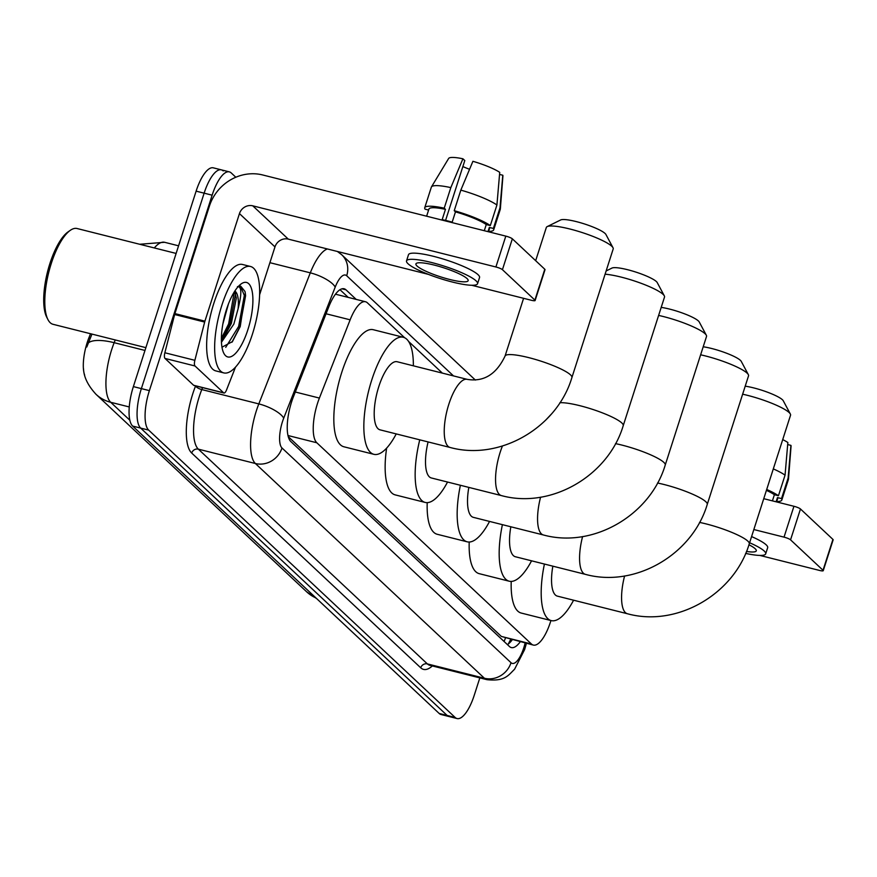 <?xml version="1.0" encoding="UTF-8"?>
<svg xmlns="http://www.w3.org/2000/svg" width="877" height="877" viewBox="0 0 877 877"><rect width="100%" height="100%" fill="white"/><g stroke="black" fill="none" stroke-linecap="round" stroke-linejoin="round"><path stroke-width="1.32" d="M404.637 337.744L367.375 302.806A32.92 11.204 104.1 0 0 365.49 301.743A32.92 11.204 104.1 0 0 350.142 319.82L319.392 398.07A32.92 11.204 104.1 0 0 317.54 403.299A32.92 11.204 104.1 0 0 316.816 442.764L531.451 644.014A32.92 11.204 104.1 0 0 533.326 645.077A32.92 11.204 104.1 0 0 550.931 620.532M84.674 375.137A29.621 10.085 -75.9 0 1 87.185 342.622A29.621 10.085 -75.9 0 1 88.862 337.919L90.506 333.72M288.259 436.636L501.37 636.439L533.326 645.077M442.359 373.109L408.627 341.482M91.964 334.082L86.768 347.029M479.829 677.888L474.26 695.231A32.92 11.204 -75.9 0 1 457.038 718.548L449.035 716.531A32.92 11.204 -75.9 0 1 447.16 715.468L140.649 428.086A32.92 11.204 -75.9 0 1 141.372 388.61L204.133 193.17A32.92 11.204 -75.9 0 1 221.344 169.853L213.341 167.847A32.92 11.204 -75.9 0 0 196.119 191.153L133.37 386.604A32.92 11.204 -75.9 0 0 132.646 426.079L439.158 713.45A32.92 11.204 -75.9 0 0 441.032 714.514L449.035 716.531A32.92 11.204 -75.9 0 1 447.16 715.468L140.649 428.086A32.92 11.204 -75.9 0 1 141.372 388.61L204.133 193.17A32.92 11.204 -75.9 0 1 221.344 169.853A32.92 11.204 -75.9 0 1 223.218 170.916M356.205 299.408L345.998 289.838A32.92 11.204 104.1 0 0 344.113 288.774A32.92 11.204 104.1 0 0 328.765 306.851L293.411 396.832A32.92 11.204 104.1 0 0 291.548 402.061A32.92 11.204 104.1 0 0 290.824 441.537L509.449 646.513A32.92 11.204 104.1 0 0 511.324 647.577A32.92 11.204 104.1 0 0 520.247 641.789M457.038 718.548A32.92 11.204 -75.9 0 1 455.163 717.485L148.662 430.103A32.92 11.204 -75.9 0 1 149.386 390.627L212.135 195.176A32.92 11.204 -75.9 0 1 229.346 171.87A32.92 11.204 -75.9 0 1 231.221 172.933L235.814 177.242M512.245 639.771A32.92 11.204 -75.9 0 1 507.432 644.628M340.002 289.706L348.202 297.391M194.299 385.442A5.481 1.864 -75.9 0 1 193.938 385.452A5.481 1.864 -75.9 0 1 193.631 385.277L223.646 392.819L195.012 365.983L164.997 358.43A5.481 1.864 -75.9 0 1 164.854 352.762L174.644 314.514A5.481 1.864 -75.9 0 1 174.907 313.604L209.439 206.04A43.894 40.55 133.2 0 1 262.672 174.961L505.81 236.121A5.481 0.954 17.8 0 1 512.343 238.818L502.433 269.678A5.481 0.954 -162.2 0 0 495.9 266.981L252.762 205.821A10.973 10.14 -46.8 0 0 239.454 213.593L204.922 321.157A5.481 1.864 104.1 0 0 204.659 322.067L194.869 360.315A5.481 1.864 104.1 0 0 195.012 365.983M193.631 385.277L164.997 358.43M471.705 285.266L531.418 300.285A5.481 0.954 -162.2 0 0 535.113 300.526A5.481 0.954 -162.2 0 0 534.893 300.109L544.792 269.25L512.343 238.818M544.792 269.25A5.481 0.954 17.8 0 1 545.023 269.667L535.113 300.526M534.893 300.109L502.433 269.678M428.447 274.38L288.281 239.125A10.973 10.14 -46.8 0 0 274.972 246.897L259.625 294.727M223.646 392.819A5.481 1.864 104.1 0 0 223.953 393.006A5.481 1.864 104.1 0 0 226.518 389.991L235.507 367.112M467.057 278.579A27.428 4.791 -162.2 0 0 438.895 266.334A27.428 4.791 -162.2 0 0 415.917 263.9A27.428 4.791 -162.2 0 0 417.024 265.994A27.428 4.791 -162.2 0 0 445.187 278.25A27.428 4.791 -162.2 0 0 468.154 280.673A27.428 4.791 -162.2 0 0 467.057 278.579M445.582 220.401L464.799 160.546L462.913 158.781L450.833 187.601L444.222 208.178L445.461 209.34A31.824 5.558 -162.2 0 0 428.919 209.077L426.628 216.202M488.467 231.758L489.509 228.524A31.824 5.558 -162.2 0 0 489.322 227.428L493.378 228.448L499.989 207.871L502.784 175.225L499.55 174.413M487.974 231.638L489.322 227.428M477.559 283.699L479.544 277.527A37.305 6.512 -162.2 0 0 478.042 274.676A37.305 6.512 -162.2 0 0 439.739 258.013A37.305 6.512 -162.2 0 0 408.496 254.714L406.522 260.886A37.305 6.512 -162.2 0 0 408.024 263.736A37.305 6.512 -162.2 0 0 446.316 280.399A37.305 6.512 -162.2 0 0 477.559 283.699A37.305 6.512 -162.2 0 0 476.058 280.848A37.305 6.512 -162.2 0 0 437.766 264.185A37.305 6.512 -162.2 0 0 406.522 260.886M428.601 210.052L425.049 209.154A36.209 6.325 -162.2 0 1 424.742 207.728A36.209 6.325 -162.2 0 1 444.222 208.178M488.588 231.396A36.209 6.325 -162.2 0 0 493.685 229.873A36.209 6.325 -162.2 0 0 493.378 228.448M450.833 187.601A36.209 6.325 -162.2 0 0 431.451 186.922A36.209 6.325 -162.2 0 0 431.341 187.163L424.742 207.728M493.685 229.873L500.296 209.296A36.209 6.325 -162.2 0 0 500.339 209.033A36.209 6.325 -162.2 0 0 499.989 207.871M462.913 158.781A28.524 4.977 -162.2 0 0 448.651 158.452L431.451 186.922M500.339 209.033L502.927 175.882A28.524 4.977 -162.2 0 0 502.784 175.225M462.87 166.542A21.947 3.826 -162.2 0 0 469.568 169.294M496.919 204.999A36.209 6.325 -162.2 0 0 460.831 190.123L472.911 161.302A28.524 4.977 -162.2 0 1 499.726 172.352L496.919 204.999L490.32 225.575L486.264 224.556L484.29 230.706M486.264 224.556A31.824 5.558 -162.2 0 0 455.47 211.861L454.231 210.688L460.831 190.123M445.461 209.34L442.161 219.623A31.824 5.558 -162.2 0 1 452.17 222.144L455.47 211.861M490.32 225.575A36.209 6.325 -162.2 0 0 454.231 210.688M145.878 347.654L53.004 324.293A49.375 16.806 -75.9 0 1 47.928 319.557L46.689 317.134A47.183 16.06 -75.9 0 1 49.89 263.56A47.183 16.06 -75.9 0 1 68.143 231.835L70.379 230.278A49.375 16.806 -75.9 0 1 77.099 228.524L176.124 253.431M47.928 319.557A49.375 16.806 -75.9 0 1 51.272 263.484A49.375 16.806 -75.9 0 1 70.379 230.278M252.455 334.049A54.867 18.669 -75.9 0 1 223.767 372.9A54.867 18.669 -75.9 0 1 221.837 305.339A54.867 18.669 -75.9 0 1 250.537 266.487A54.867 18.669 -75.9 0 1 252.455 334.049M223.767 372.9L215.764 370.883A54.867 18.669 -75.9 0 1 213.835 303.321A54.867 18.669 -75.9 0 1 242.523 264.481L250.537 266.487M221.98 347.204L232.438 341.591L240.221 326.595L245.319 293.181L244.979 291.449L240.704 286.176L238.577 286.209M237.437 286.626C241.701 286.198 241.92 293.576 238.105 308.737A27.428 9.34 -75.9 0 0 234.861 291.032M226.43 309.647A38.402 13.067 -75.9 0 1 241.296 283.819A38.402 13.067 -75.9 0 1 252.455 293.093A38.402 13.067 -75.9 0 1 247.862 329.741A38.402 13.067 -75.9 0 1 223.821 353.256A38.402 13.067 -75.9 0 1 226.43 309.647M222.846 324.052L228.448 303.946M221.388 339.827L224.424 336.461L231.342 323.481L236.341 298.048L234.608 291.416M221.464 342.238L233.852 324.117L238.105 308.737M222.955 338.248L229.873 324.249L235.606 293.455M231.945 342.238L239.881 326.77L245.593 295.735L245.253 292.83M221.388 338.39L228.623 323.942L234.258 291.975M225.729 347.347L238.632 326.452L244.343 295.417L240.451 286.121M547.193 226.606L560.677 219.952A24.139 4.21 17.8 0 1 582.339 223.284A24.139 4.21 17.8 0 1 605.075 233.457A24.139 4.21 17.8 0 1 605.919 234.477L613.001 247.742A35.113 6.128 -162.2 0 0 611.784 246.262A35.113 6.128 -162.2 0 0 578.71 231.462A35.113 6.128 -162.2 0 0 547.193 226.606A35.113 6.128 -162.2 0 0 546.327 227.472L535.672 260.688M467.2 379.357A35.113 11.949 104.1 0 0 448.838 404.22A35.113 11.949 104.1 0 0 448.059 446.327A35.113 11.949 104.1 0 0 450.065 447.456L380.026 429.84A35.113 11.949 104.1 0 1 378.798 386.604A35.113 11.949 104.1 0 1 397.16 361.741L467.2 379.357C483.709 382.12 496.327 374.358 505.053 356.062A35.113 6.128 17.8 0 1 534.455 359.164A35.113 6.128 17.8 0 1 570.499 374.852A35.113 6.128 17.8 0 1 571.914 377.527L613.198 248.947A35.113 6.128 -162.2 0 0 613.001 247.742M396.229 433.918A60.349 20.544 -75.9 0 1 373.865 454.319A60.349 20.544 -75.9 0 1 371.749 380.004A60.349 20.544 -75.9 0 1 403.31 337.272A60.349 20.544 -75.9 0 1 413.363 365.819M373.865 454.319L343.85 446.766A60.349 20.544 -75.9 0 1 341.734 372.451A60.349 20.544 -75.9 0 1 373.295 329.719L403.31 337.272M606.128 270.971L611.993 268.066A24.139 4.21 17.8 0 1 633.665 271.399A24.139 4.21 17.8 0 1 656.402 281.572A24.139 4.21 17.8 0 1 657.235 282.591L664.317 295.856A35.113 6.128 -162.2 0 0 663.1 294.376A35.113 6.128 -162.2 0 0 637.48 281.999A35.113 6.128 -162.2 0 0 605.086 274.205M559.877 402.74A35.113 6.128 17.8 0 1 592.622 409.384A35.113 6.128 17.8 0 1 621.815 422.966A35.113 6.128 17.8 0 1 623.229 425.641L664.514 297.062A35.113 6.128 -162.2 0 0 664.317 295.856M428.086 441.931A35.113 11.949 104.1 0 0 431.341 477.965L501.381 495.582C551.052 509.241 608.342 475.849 623.229 425.641M447.544 482.032A60.349 20.544 -75.9 0 1 425.192 502.433A60.349 20.544 -75.9 0 1 419.754 439.837M425.192 502.433L395.176 494.88A60.349 20.544 -75.9 0 1 386.625 448.125M661.192 307.388A24.139 4.21 17.8 0 1 698.41 320.96A24.139 4.21 17.8 0 1 699.243 321.98L706.325 335.244A35.113 6.128 -162.2 0 0 705.108 333.764A35.113 6.128 -162.2 0 0 658.616 315.424M615.522 443.63A35.113 6.128 17.8 0 1 663.823 462.354A35.113 6.128 17.8 0 1 665.237 465.029L706.522 336.45A35.113 6.128 -162.2 0 0 706.325 335.244M468.822 487.393A35.113 11.949 104.1 0 0 473.361 517.353L543.389 534.97C593.06 548.64 650.361 515.237 665.237 465.029M489.552 521.42A60.349 20.544 -75.9 0 1 467.2 541.822A60.349 20.544 -75.9 0 1 460.392 485.266M467.2 541.822L437.185 534.268A60.349 20.544 -75.9 0 1 427.209 502.642M703.201 346.777A24.139 4.21 17.8 0 1 740.418 360.359A24.139 4.21 17.8 0 1 741.251 361.368L748.333 374.632A35.113 6.128 -162.2 0 0 747.116 373.153A35.113 6.128 -162.2 0 0 700.624 354.812M657.531 483.019A35.113 6.128 17.8 0 1 705.832 501.743A35.113 6.128 17.8 0 1 707.246 504.418L748.53 375.838A35.113 6.128 -162.2 0 0 748.333 374.632M510.842 526.781A35.113 11.949 104.1 0 0 515.369 556.742L585.408 574.358C635.08 588.028 692.37 554.626 707.246 504.418M531.572 560.809A60.349 20.544 -75.9 0 1 509.208 581.21A60.349 20.544 -75.9 0 1 502.4 524.654M509.208 581.21L479.193 573.657A60.349 20.544 -75.9 0 1 469.217 542.03M745.22 386.176A24.139 4.21 17.8 0 1 782.427 399.748A24.139 4.21 17.8 0 1 783.26 400.756L790.341 414.021A35.113 6.128 -162.2 0 0 789.136 412.552A35.113 6.128 -162.2 0 0 742.633 394.201M699.539 522.407A35.113 6.128 17.8 0 1 747.851 541.131A35.113 6.128 17.8 0 1 749.265 543.806L790.539 415.227A35.113 6.128 -162.2 0 0 790.341 414.021M552.85 566.169A35.113 11.949 104.1 0 0 557.377 596.13L627.417 613.747C677.088 627.417 734.378 594.014 749.265 543.806M573.58 600.208A60.349 20.544 -75.9 0 1 551.216 620.598A60.349 20.544 -75.9 0 1 544.42 564.043M551.216 620.598L521.201 613.045A60.349 20.544 -75.9 0 1 511.225 581.418M763.746 498.684L793.937 506.281A5.481 0.954 17.8 0 1 800.471 508.978L790.561 539.837A5.481 0.954 -162.2 0 0 784.027 537.141L753.836 529.544M759.833 555.415L819.546 570.445A5.481 0.954 -162.2 0 0 823.24 570.686A5.481 0.954 -162.2 0 0 823.021 570.269L832.931 539.41L800.471 508.978M832.931 539.41A5.481 0.954 17.8 0 1 833.15 539.826L823.24 570.686M823.021 570.269L790.561 539.837M746.48 551.436A27.428 4.791 -162.2 0 0 756.292 550.833A27.428 4.791 -162.2 0 0 755.185 548.739A27.428 4.791 -162.2 0 0 748.947 544.77M776.605 501.918L777.636 498.684A31.824 5.558 -162.2 0 0 777.461 497.577L781.517 498.596L788.116 478.031L790.922 445.373L787.678 444.562M776.101 501.797L777.461 497.577M745.647 553.398A37.305 6.512 -162.2 0 0 765.687 553.847L767.671 547.676A37.305 6.512 -162.2 0 0 766.169 544.825A37.305 6.512 -162.2 0 0 751.578 536.581M765.687 553.847A37.305 6.512 -162.2 0 0 764.185 550.997A37.305 6.512 -162.2 0 0 749.605 542.753M776.715 501.556A36.209 6.325 -162.2 0 0 781.824 500.022A36.209 6.325 -162.2 0 0 781.517 498.596M781.824 500.022L788.423 479.445A36.209 6.325 -162.2 0 0 788.478 479.193A36.209 6.325 -162.2 0 0 788.116 478.031M788.478 479.193L791.065 446.042A28.524 4.977 -162.2 0 0 790.922 445.373M782.712 439.607A28.524 4.977 -162.2 0 1 787.853 442.501L785.058 475.159L778.447 495.724L774.391 494.705L772.418 500.866M774.391 494.705A31.824 5.558 -162.2 0 0 766.421 490.342M778.447 495.724A36.209 6.325 -162.2 0 0 766.706 489.476M785.058 475.159A36.209 6.325 -162.2 0 0 773.306 468.899M295.308 392.008L319.392 398.07M88.862 337.919L90.309 338.281M505.415 638.05A32.92 30.41 133.2 0 1 504.067 641.471M287.985 435.518L316.816 442.764M326.047 313.769L350.142 319.82M501.37 636.439L531.451 644.014M115.238 339.936L114.163 342.688A43.894 14.942 104.1 0 0 111.675 349.66A43.894 14.942 104.1 0 0 110.71 402.291A38.402 35.486 133.2 0 1 96.01 394.299C87.963 385.54 83.808 377.044 83.523 368.789M88.402 342.874A38.402 12.76 -158.6 0 1 114.163 342.688L144.979 350.449M316.729 598.662L306.676 591.822A38.402 35.486 -46.8 0 0 315.972 597.961M139.684 244.266L164.602 242.293A43.894 14.942 104.1 0 0 154.319 247.95M129.259 406.95L110.71 402.291L129.84 420.226M439.158 713.45L455.163 717.485M132.646 426.079L148.662 430.103M133.37 386.604L149.386 390.627M196.119 191.153L212.135 195.176M453.508 375.915L346.689 275.762A21.947 7.465 104.1 0 0 335.2 287.108L283.709 418.165A21.947 7.465 104.1 0 0 282.471 421.651A21.947 7.465 104.1 0 0 281.988 447.972L511.028 662.716A21.947 7.465 104.1 0 0 523.755 647.884A21.947 7.465 104.1 0 0 524.808 644.222L525.115 643.005M511.028 662.716A21.947 20.281 -46.8 0 1 484.411 678.25L255.371 463.505A43.894 14.942 -75.9 0 1 256.336 410.875A43.894 14.942 -75.9 0 1 258.814 403.902L201.787 389.563A43.894 14.942 104.1 0 0 199.298 396.536A43.894 14.942 104.1 0 0 198.345 449.156L427.373 663.911A43.894 14.942 104.1 0 0 429.883 665.325L486.91 679.664A43.894 14.942 -75.9 0 1 484.411 678.25L427.373 663.911A5.481 5.065 133.2 0 0 420.719 667.792L191.69 453.047A5.481 5.065 133.2 0 1 198.345 449.156L255.371 463.505A21.947 20.281 -46.8 0 0 281.988 447.972M486.91 679.664C504.911 681.582 508.178 675.443 514.591 669.217L524.632 649.561L526.057 644.628L524.808 644.222M191.69 453.047A49.375 16.806 -75.9 0 1 192.765 393.839A49.375 16.806 -75.9 0 1 195.56 385.99L195.604 385.869M432.339 665.939A49.375 16.806 -75.9 0 1 420.719 667.792M283.709 418.165A21.947 7.29 -158.6 0 0 258.814 403.902L310.305 272.846L269.908 262.683M335.2 287.108A21.947 7.29 -158.6 0 0 310.305 272.846A43.894 14.942 -75.9 0 1 327.384 248.958M202.543 387.612L201.787 389.563A5.481 1.82 21.4 0 1 195.56 385.99M346.689 275.762A21.947 20.281 -46.8 0 0 341.69 254.725L337.393 251.48M510.063 640.681L511.313 640.988M341.964 288.818L345.998 289.838M288.281 239.125L252.762 205.821M274.972 246.897L239.454 213.593M174.907 313.604L204.922 321.157M495.9 266.981L505.81 236.121M204.659 322.067L174.644 314.514M164.854 352.762L194.869 360.315M502.433 446.02A35.113 11.949 104.1 0 0 500.153 452.346A35.113 11.949 104.1 0 0 499.386 494.442A35.113 11.949 104.1 0 0 501.381 495.582M540.583 497.182A35.113 11.949 104.1 0 0 541.394 533.83A35.113 11.949 104.1 0 0 543.389 534.97M582.591 536.571A35.113 11.949 104.1 0 0 583.402 573.218A35.113 11.949 104.1 0 0 585.408 574.358M624.599 575.959A35.113 11.949 104.1 0 0 625.411 612.617A35.113 11.949 104.1 0 0 627.417 613.747M784.027 537.141L793.937 506.281M510.677 639.377L508.254 644.058M335.474 294.19L365.49 301.743M306.676 591.822L96.01 394.299M164.602 242.293L178.579 245.812M229.346 171.87L221.344 169.853M475.367 380.059L341.69 254.725M526.057 644.628L526.386 643.323M223.953 393.006L193.938 385.452M505.053 356.062L523.591 298.323M450.065 447.456C499.737 461.127 557.027 427.735 571.914 377.527M550.909 414.58L545.867 419.951"/></g></svg>

